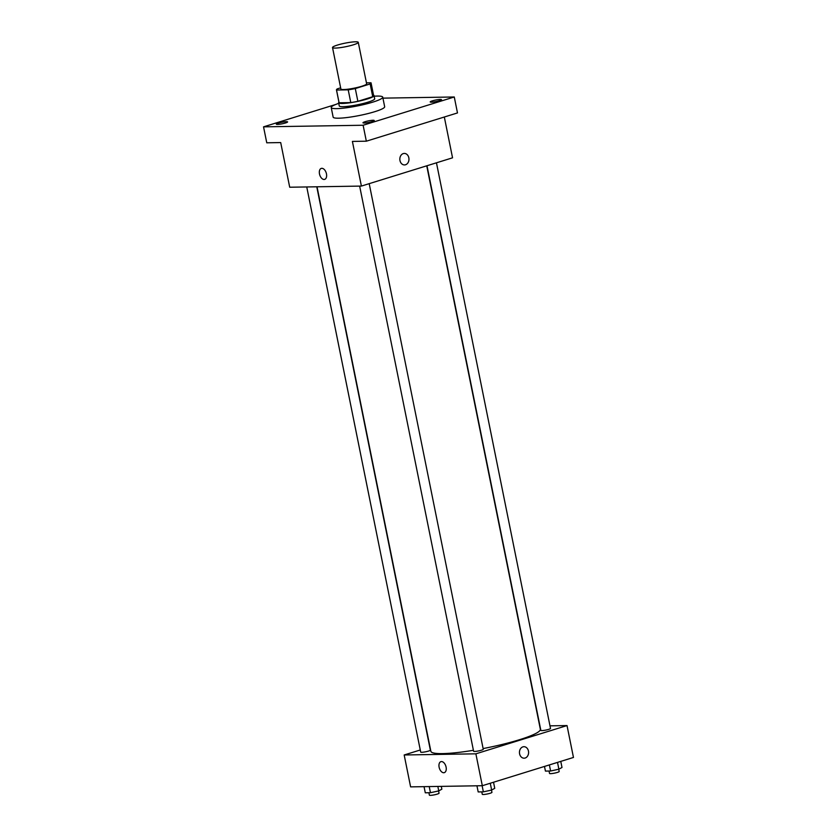 <?xml version="1.0" encoding="UTF-8"?>
<svg xmlns="http://www.w3.org/2000/svg" width="837" height="837" viewBox="0 0 837 837"><rect width="100%" height="100%" fill="white"/><g stroke="black" fill="none" stroke-linecap="round" stroke-linejoin="round"><path stroke-width="1.26" d="M353.371 44.811A13.141 1.8 168.6 0 1 339.937 47.688A13.141 1.8 168.6 0 1 332.519 47.531A13.141 1.8 168.6 0 1 345.043 43.168A13.141 1.8 168.6 0 1 358.278 42.342A13.141 1.8 168.6 0 1 353.371 44.811M358.278 42.342L366.637 83.805A13.141 1.8 168.6 0 1 361.73 86.274A13.141 1.8 168.6 0 1 348.297 89.151A13.141 1.8 168.6 0 1 340.879 88.994L332.519 47.531M357.87 101.319A17.65 2.427 168.6 0 1 350.787 102.595L339.1 102.784L336.526 90.03L348.213 89.841A17.65 2.427 168.6 0 0 355.296 88.565L357.87 101.319L372.727 96.715A17.65 2.427 168.6 0 0 373.637 95.669L371.063 82.915A17.65 2.427 168.6 0 0 371 82.779L366.449 82.853M340.649 87.833L337.374 88.848A17.65 2.427 168.6 0 0 336.464 89.894A17.65 2.427 168.6 0 0 336.526 90.03M355.296 88.565L370.153 83.951A17.65 2.427 168.6 0 0 371.063 82.915M350.787 102.595L348.213 89.841M372.727 96.715L370.153 83.951M339.1 102.784A17.65 2.427 168.6 0 1 339.037 102.648L336.464 89.894M338.933 102.124A18.069 2.48 -11.4 0 0 338.619 102.731A18.069 2.48 -11.4 0 0 342.406 103.474A18.069 2.48 -11.4 0 0 362.358 100.346A18.069 2.48 -11.4 0 0 374.045 95.585A18.069 2.48 -11.4 0 0 373.532 95.146M374.045 95.585L374.683 98.776A18.069 2.48 168.6 0 1 367.935 102.177A18.069 2.48 168.6 0 1 343.055 106.665A18.069 2.48 168.6 0 1 339.267 105.922L338.619 102.731M374.17 96.213A26.282 3.61 168.6 0 1 382.739 97.155A26.282 3.61 168.6 0 1 372.915 102.093A26.282 3.61 168.6 0 1 346.037 107.847A26.282 3.61 168.6 0 1 331.211 107.544A26.282 3.61 168.6 0 1 338.744 103.349M382.739 97.155L384.664 106.728A26.282 3.61 168.6 0 1 374.84 111.666A26.282 3.61 168.6 0 1 347.972 117.41A26.282 3.61 168.6 0 1 333.147 117.117L331.211 107.544M440.283 99.425A5.744 0.785 168.6 0 1 441.486 99.655A5.744 0.785 168.6 0 1 436.004 101.57A5.744 0.785 168.6 0 1 430.208 101.936A5.744 0.785 168.6 0 1 433.932 100.419A5.744 0.785 168.6 0 1 440.283 99.425M373.03 120.266A5.744 0.785 168.6 0 1 374.233 120.507A5.744 0.785 168.6 0 1 368.761 122.422A5.744 0.785 168.6 0 1 362.965 122.777A5.744 0.785 168.6 0 1 366.679 121.271A5.744 0.785 168.6 0 1 373.03 120.266M286.4 121.668A5.744 0.785 168.6 0 1 287.604 121.909A5.744 0.785 168.6 0 1 282.121 123.813A5.744 0.785 168.6 0 1 276.325 124.179A5.744 0.785 168.6 0 1 280.05 122.662A5.744 0.785 168.6 0 1 286.4 121.668M335.7 104.479L263.54 126.847L363.122 125.247L454.271 96.987L382.938 98.138M263.54 126.847L266.762 142.803L280.698 142.572L289.707 187.226L361.396 186.076L352.398 141.422L366.334 141.191L363.122 125.247M326.461 173.834A5.744 3.4 72.8 0 1 324.683 179.38A5.744 3.4 72.8 0 1 319.734 174.902A5.744 3.4 72.8 0 1 321.272 168.404A5.744 3.4 72.8 0 1 326.461 173.834M366.334 141.191L457.483 112.932L454.271 96.987M361.396 186.076L452.545 157.816L444.321 117.013M404.313 153.433A5.744 4.572 -90.9 0 1 408.927 158.455A5.744 4.572 -90.9 0 1 405.526 164.763A5.744 4.572 -90.9 0 1 404.491 164.931A5.744 4.572 -90.9 0 1 399.835 159.26A5.744 4.572 -90.9 0 1 404.313 153.433A5.744 4.572 -90.9 0 1 408.937 158.455A5.744 4.572 -90.9 0 1 405.526 164.763A5.744 4.572 -90.9 0 1 404.491 164.931M324.683 179.38A5.744 3.4 72.8 0 1 319.734 174.902A5.744 3.4 72.8 0 1 321.282 168.404M426.744 165.82L540.346 729.226A55.838 7.669 168.6 0 1 519.463 739.72A55.838 7.669 168.6 0 1 483.116 748.571M473.407 750.297A55.838 7.669 168.6 0 1 430.867 751.302L317.035 186.787M426.996 165.736L540.848 730.387A4.928 0.68 -11.4 0 0 545.808 730.084A4.928 0.68 -11.4 0 0 550.505 728.441L436.454 162.807M316.773 186.787L430.364 750.14A4.928 0.68 168.6 0 1 428.523 751.071A4.928 0.68 168.6 0 1 423.48 752.149A4.928 0.68 168.6 0 1 420.697 752.086L306.75 186.954M369.201 183.648L483.263 749.293A4.928 0.68 168.6 0 1 481.411 750.214A4.928 0.68 168.6 0 1 476.379 751.291A4.928 0.68 168.6 0 1 473.596 751.239L359.648 186.096M420.279 749.983L404.177 754.974L475.876 753.823L567.026 725.564L549.982 725.836M475.876 753.823L482.311 785.713L410.611 786.874L404.177 754.974M446.09 767.1A5.744 3.4 72.8 0 1 444.301 772.645A5.744 3.4 72.8 0 1 439.362 768.157A5.744 3.4 72.8 0 1 440.9 761.66A5.744 3.4 72.8 0 1 446.09 767.1M482.311 785.713L573.46 757.454L567.026 725.564M523.931 746.698A5.744 4.572 -90.9 0 1 528.555 751.72A5.744 4.572 -90.9 0 1 525.144 758.029A5.744 4.572 -90.9 0 1 524.119 758.196A5.744 4.572 -90.9 0 1 519.453 752.526A5.744 4.572 -90.9 0 1 523.931 746.698A5.744 4.572 -90.9 0 1 528.555 751.72A5.744 4.572 -90.9 0 1 525.155 758.029A5.744 4.572 -90.9 0 1 524.119 758.196M444.311 772.645A5.744 3.4 72.8 0 1 439.362 768.157A5.744 3.4 72.8 0 1 440.9 761.66M544.489 766.441L545.431 771.097L550.61 771.013L558.886 769.203L562.004 767.477L560.769 761.388M550.61 771.013L549.375 764.924M558.886 769.203L557.515 762.402M558.729 769.234L559.189 771.505A4.928 0.68 168.6 0 1 557.348 772.425A4.928 0.68 168.6 0 1 552.305 773.503A4.928 0.68 168.6 0 1 549.532 773.451L549.041 771.034M476.944 785.797L478.189 791.938L483.357 791.854L491.643 790.055L494.751 788.328L493.527 782.239M483.357 791.854L482.122 785.713M491.643 790.055L490.273 783.244M491.486 790.086L491.936 792.346A4.928 0.68 168.6 0 1 490.095 793.277A4.928 0.68 168.6 0 1 485.062 794.355A4.928 0.68 168.6 0 1 482.279 794.303L481.798 791.886M424.045 786.654L425.29 792.796L430.459 792.712L438.745 790.902L441.852 789.176L441.287 786.372M430.459 792.712L429.224 786.571M438.745 790.902L437.845 786.435M438.588 790.934L439.048 793.204A4.928 0.68 168.6 0 1 437.196 794.125A4.928 0.68 168.6 0 1 432.164 795.202A4.928 0.68 168.6 0 1 429.381 795.15L428.9 792.733"/></g></svg>
